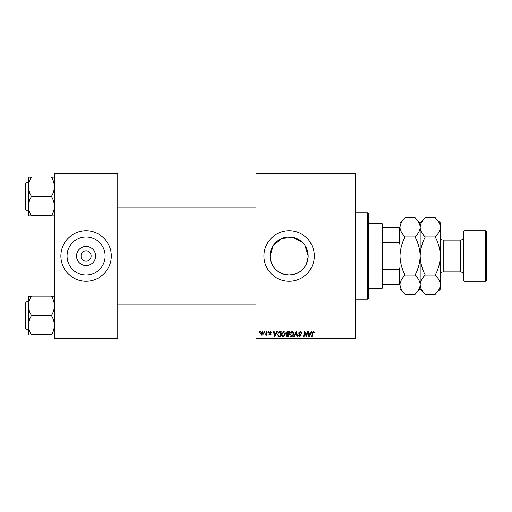 <?xml version="1.0" encoding="UTF-8"?>
<svg xmlns="http://www.w3.org/2000/svg" width="512" height="512" viewBox="0 0 512 512"><rect width="100%" height="100%" fill="white"/><g stroke="black" fill="none" stroke-linecap="round" stroke-linejoin="round"><path stroke-width="0.77" d="M95.642 256A9.562 9.562 0 0 1 86.08 265.562A9.562 9.562 0 0 1 76.518 256A9.562 9.562 0 0 1 86.08 246.438A9.562 9.562 0 0 1 95.642 256M81.043 256A5.037 5.037 0 0 0 86.08 261.037A5.037 5.037 0 0 0 91.123 256A5.037 5.037 0 0 0 86.08 250.957A5.037 5.037 0 0 0 81.043 256M67.046 256A19.04 19.04 0 0 0 86.08 275.034A19.04 19.04 0 0 0 105.12 256A19.04 19.04 0 0 0 86.08 236.96A19.04 19.04 0 0 0 67.046 256M60.877 256A25.203 25.203 0 0 0 86.08 281.197A25.203 25.203 0 0 0 111.283 256A25.203 25.203 0 0 0 86.08 230.797A25.203 25.203 0 0 0 60.877 256M304.922 245.389L308.16 256C307.034 267.59 300.691 273.933 289.126 275.034C277.549 273.933 271.2 267.59 270.08 256L273.318 245.382L281.779 238.432L292.87 237.338L302.586 242.541M308.16 256A19.04 19.04 0 0 1 289.12 275.034A19.04 19.04 0 0 1 270.08 256A19.04 19.04 0 0 1 289.12 236.96A19.04 19.04 0 0 1 308.16 256M263.917 256A25.203 25.203 0 0 0 289.12 281.197A25.203 25.203 0 0 0 314.317 256A25.203 25.203 0 0 0 289.12 230.797A25.203 25.203 0 0 0 263.917 256M355.36 338.797L256 338.797L256 338.08L355.36 338.08L355.36 338.797M355.36 173.92L256 173.92L256 173.197L355.36 173.197L355.36 338.08M268.045 331.597L268.57 331.597L268.461 332.32L267.923 332.32L268.045 331.597M264.512 331.597L265.03 331.597L264.922 332.32L264.39 332.32L264.512 331.597M283.661 331.533C284.819 331.744 285.395 332.474 285.389 333.715L284.698 335.942L283.2 336.704C282.01 336.486 281.427 335.738 281.459 334.464C281.453 332.858 282.182 331.885 283.661 331.533M276.774 331.597L277.344 331.597L275.002 336.64L274.362 336.64L273.67 331.597L274.195 331.597L274.368 332.973L276.154 332.973L276.774 331.597M287.558 331.597L289.581 331.597L288.723 336.64L286.739 336.557L286.042 335.418L286.739 334.182L286.112 333.165L287.558 331.597M296.038 331.597L296.704 331.597L297.478 336.64L296.947 336.64L296.288 332.32L294.4 336.64L293.837 336.64L296.038 331.597M314.451 332.646L313.882 333.171L313.389 332.122L312.698 333.069L312.096 336.64L311.565 336.64L312.186 332.947L313.421 331.533L314.451 332.646M307.117 331.597L307.642 331.597L306.784 336.64L306.227 336.64L304.787 332.365L304.09 336.64L303.552 336.64L304.41 331.597L304.96 331.597L306.413 335.872L307.117 331.597M256 173.92L256 338.08M311.27 331.597L311.834 331.597L309.498 336.64L308.858 336.64L308.166 331.597L308.691 331.597L308.858 332.973L310.65 332.973L311.27 331.597M300.128 331.533C301.184 331.59 301.702 332.16 301.69 333.242L301.165 333.299L301.03 332.557L300.09 332.122L299.072 332.966L301.165 335.366L299.75 336.704L298.278 335.245L298.81 335.085L299.77 336.115L300.64 335.398L298.547 333.018L300.128 331.533M292.038 331.533C293.197 331.744 293.773 332.474 293.766 333.715L293.075 335.942L291.578 336.704C290.387 336.486 289.805 335.738 289.843 334.464C289.83 332.858 290.56 331.885 292.038 331.533M271.578 332.774L271.053 332.909L270.304 331.994L269.613 332.557L271.123 334.285L270.022 335.328L268.832 334.221L270.048 334.874L270.598 334.368L269.088 332.595L270.33 331.533L271.578 332.774M279.706 331.597L281.203 331.597L280.346 336.64L278.451 336.576L277.338 334.579L278.899 331.718L279.706 331.597M262.15 331.533L263.398 332.992C263.443 334.272 262.893 335.053 261.741 335.328L260.518 333.798L262.15 331.533M266.528 331.597L267.059 331.597L266.438 335.264L265.907 335.264L266.042 334.509L264.838 335.2L266.259 333.062L266.528 331.597M259.667 331.597L260.192 331.597L260.077 332.32L259.546 332.32L259.667 331.597M117.76 338.797L54.4 338.797L54.4 338.08L117.76 338.08L117.76 338.797M117.76 173.92L54.4 173.92L54.4 173.197L117.76 173.197L117.76 338.08M54.4 173.92L54.4 338.08M309.664 335.059L310.362 333.562L308.934 333.562L309.248 336.09L309.664 335.059M292.666 335.558L293.242 333.69L292 332.122L290.362 334.515L291.597 336.115L292.666 335.558M288.294 336.051L288.563 334.477L286.854 334.688L286.566 335.392L288.294 336.051M288.659 333.888L288.947 332.192L287.45 332.218L286.63 333.184L287.552 333.888L288.659 333.888M275.168 335.059L275.866 333.562L274.438 333.562L274.752 336.09L275.168 335.059M279.917 336.051L280.57 332.192L279.898 332.192C278.509 332.32 277.83 333.126 277.862 334.611L278.496 335.968L279.917 336.051M284.288 335.558L284.864 333.69L283.622 332.122L281.984 334.515L283.219 336.115L284.288 335.558M261.76 334.874L262.874 333.05L262.144 331.994L261.043 333.798L261.76 334.874M367.603 212.8L368.32 213.517L368.32 298.477L367.603 299.2L367.603 212.8L355.36 212.8M28.48 186.714L28.48 206.195C28.582 202.867 29.542 199.693 31.36 196.691L31.36 196.224C29.555 193.254 28.595 190.086 28.48 186.714C28.582 183.386 29.542 180.218 31.36 177.21L28.48 176.979L28.48 186.714M25.6 196.454L25.6 183.206L26.035 182.778L26.035 210.138L25.6 209.702L25.6 196.454L25.6 208.698M54.4 176.979L51.52 177.21C53.325 180.179 54.285 183.347 54.4 186.714C54.298 190.048 53.338 193.216 51.52 196.224L31.36 196.454M51.52 176.979L31.36 176.979M51.52 196.454L51.52 196.691C53.325 199.654 54.285 202.822 54.4 206.195C54.298 209.53 53.338 212.698 51.52 215.699L31.36 215.699C29.555 212.736 28.595 209.568 28.48 206.195L28.48 215.936L31.36 215.936M51.52 215.936L54.4 215.936M54.4 296.064L51.52 296.301C53.325 299.264 54.285 302.432 54.4 305.805C54.298 309.133 53.338 312.307 51.52 315.309L51.52 315.776C53.325 318.746 54.285 321.914 54.4 325.286C54.298 328.614 53.338 331.782 51.52 334.79L31.36 334.79C29.555 331.821 28.595 328.653 28.48 325.286C28.582 321.952 29.542 318.784 31.36 315.776L31.36 315.309C29.555 312.346 28.595 309.178 28.48 305.805C28.582 302.47 29.542 299.302 31.36 296.301L28.48 296.064L28.48 335.021L31.36 335.021M25.6 303.302L25.6 315.546L25.6 303.302M28.48 301.862L26.035 301.862L26.035 329.222L25.6 328.794L25.6 315.546M51.52 296.064L31.36 296.064M51.52 315.546L31.36 315.546M51.52 335.021L54.4 335.021M382.003 288.397L382.003 223.597L382.72 224.32L382.72 287.68L382.003 288.397L368.32 288.397M382.003 223.597L368.32 223.597M400 284.8L399.283 284.8L399.283 269.197L400 267.36M382.72 284.8L399.283 284.8M382.72 227.2L400 227.2M382.72 269.197L399.283 269.197M400 244.64L399.283 242.803L399.283 227.2M382.72 242.803L399.283 242.803M464.077 281.197L463.36 280.48L463.36 231.52L464.077 230.797L464.077 281.197L485.683 281.197L485.683 230.797L464.077 230.797M485.683 230.797L486.4 231.52L486.4 280.48L485.683 281.197M415.034 217.754C418.24 220.736 419.949 223.917 420.16 227.315L420.16 222.88L415.034 217.754L405.126 217.754C401.907 220.774 400.198 223.962 400 227.315C400.211 230.714 401.92 233.901 405.126 236.877L415.034 236.877C418.246 242.88 419.955 249.254 420.16 256C419.955 262.765 418.246 269.133 415.034 275.123L405.126 275.123C401.914 269.12 400.205 262.746 400 256C400.205 249.235 401.914 242.867 405.126 236.877M435.194 217.754C438.4 220.736 440.109 223.917 440.32 227.315L440.32 222.88L435.194 217.754L425.286 217.754C422.067 220.774 420.358 223.962 420.16 227.315L420.16 256C420.365 249.235 422.074 242.861 425.286 236.877C422.08 233.901 420.371 230.714 420.16 227.315C419.962 230.675 418.253 233.862 415.034 236.877M415.034 275.123C418.24 278.099 419.949 281.286 420.16 284.685C419.962 288.038 418.253 291.226 415.034 294.246L405.126 294.246C401.92 291.264 400.211 288.083 400 284.685C400.198 281.325 401.907 278.138 405.126 275.123M435.194 294.246L440.32 289.12L440.32 284.685C440.109 281.286 438.4 278.099 435.194 275.123C438.406 269.139 440.115 262.765 440.32 256C440.115 249.254 438.406 242.88 435.194 236.877C438.413 233.862 440.122 230.675 440.32 227.315L440.32 284.685C440.122 288.038 438.413 291.226 435.194 294.246L425.286 294.246C422.08 291.264 420.371 288.083 420.16 284.685C420.358 281.325 422.067 278.138 425.286 275.123C422.074 269.12 420.365 262.746 420.16 256L420.16 289.12L415.034 294.246M405.126 217.754L400 222.88L400 289.12L405.126 294.246M435.194 275.123L425.286 275.123M435.194 236.877L425.286 236.877M463.36 274.72C463.187 272.973 462.227 272.013 460.48 271.84L460.48 240.16L443.2 240.16L443.2 271.84C441.453 272.013 440.493 272.973 440.32 274.72M367.603 299.2L355.36 299.2M26.035 182.778L28.48 182.778M26.035 210.138L28.48 210.138M256 184.934L117.76 184.934M256 207.974L117.76 207.974M117.76 327.066L256 327.066M117.76 304.026L256 304.026M26.035 329.222L28.48 329.222M26.035 301.862L25.6 302.298M420.16 222.88L425.286 217.754M420.16 289.12L425.286 294.246M460.48 271.84L443.2 271.84M460.48 240.16C462.227 239.987 463.187 239.027 463.36 237.28M443.2 240.16C441.453 239.987 440.493 239.027 440.32 237.28"/></g></svg>
